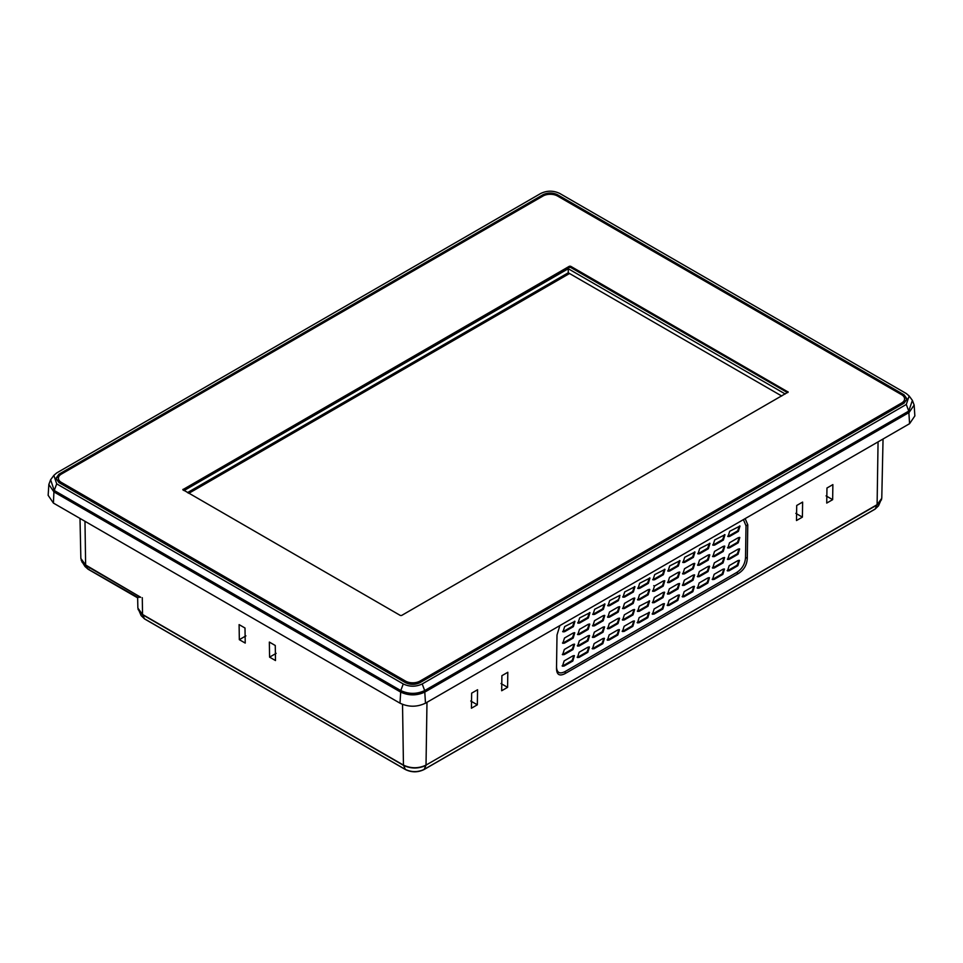 <?xml version="1.0" encoding="UTF-8"?>
<svg xmlns="http://www.w3.org/2000/svg" width="963" height="963" viewBox="0 0 963 963"><rect width="100%" height="100%" fill="white"/><g stroke="black" fill="none" stroke-linecap="round" stroke-linejoin="round"><path stroke-width="1.44" d="M187.532 492.599L568.266 272.782L781.727 396.01M184.029 490.576L568.266 268.737L785.218 393.987M568.266 272.782L568.266 268.737M188.796 493.321L569.53 273.504M188.038 492.887L568.784 273.071M907.026 399.501L904.064 395.829L557.505 195.742C552.678 193.455 547.851 193.455 543.024 195.742L58.936 475.228L55.974 478.9M58.418 478.25L58.418 479.405A10.256 5.922 0 0 0 61.415 483.595L405.483 682.237A10.256 5.922 0 0 0 419.988 682.237L901.573 404.195A10.256 5.922 0 0 0 904.582 400.006L904.582 398.851A10.256 5.922 180 0 1 901.573 403.04L419.988 681.082A10.256 5.922 180 0 1 405.483 681.082L61.415 482.439A10.256 5.922 180 0 1 58.418 478.25A10.256 5.922 180 0 1 61.415 474.061L543.012 196.019A10.256 5.922 180 0 1 557.517 196.019L901.573 394.661A10.256 5.922 180 0 1 904.582 398.851M137.637 597.253L140.694 597.253L85.779 565.546L87.886 569.025L137.637 597.253L137.865 608.062L142.536 614.466L144.438 618.776L405.351 769.413C411.61 772.338 417.87 772.338 424.117 769.413L875.211 508.982L878.509 505.828L875.042 509.162L423.961 769.593C417.81 772.543 411.658 772.543 405.519 769.593L144.594 618.956L141.14 615.622L144.438 618.776M84.973 521.296L85.635 564.992L140.694 597.253M826.964 488.012L832.875 484.606L832.646 499.665L826.736 503.071L826.964 488.012M826.073 495.873L832.646 499.665M802.396 517.131L796.485 520.538L796.714 505.479L802.624 502.072L802.396 517.131L795.823 513.339M507.585 687.341L501.675 690.748L501.904 675.689L507.814 672.282L507.585 687.341L501.013 683.537M477.335 704.808L471.425 708.214L471.653 693.155L477.564 689.749L477.335 704.808L470.751 701.016M745.169 518.612L747.782 524.823L747.276 558.384C746.915 564.968 743.918 570.048 738.284 573.599L565.197 673.534C559.563 676.471 556.674 674.81 556.506 668.515L557.011 634.966L559.876 625.589M743.424 519.611L746.012 525.822L747.782 524.823M564.679 626.576L574.947 621.328L573.346 626.648L564.595 631.704L562.97 631.836L564.679 626.576M579.678 617.909L589.946 612.661L588.345 617.993L579.594 623.049L577.969 623.169L579.678 617.909M594.677 609.254L604.957 604.006L603.356 609.326L594.604 614.382L592.979 614.514L594.677 609.254M609.687 600.587L619.943 595.339L618.354 600.671L609.603 605.715L607.978 605.847L609.687 600.587M624.686 591.92L634.954 586.684L633.353 592.004L624.602 597.06L622.977 597.192L624.686 591.92M639.685 583.265L649.965 578.017L648.364 583.349L639.613 588.393L637.988 588.525L639.685 583.265M654.696 574.598L664.964 569.362L663.363 574.682L654.611 579.738L652.986 579.87L654.696 574.598M669.694 565.943L679.962 560.695L678.361 566.015L669.61 571.071L667.985 571.203L669.694 565.943M684.693 557.276L694.973 552.028L693.372 557.36L684.621 562.416L682.996 562.536L684.693 557.276M699.704 548.621L709.972 543.373L708.371 548.693L699.62 553.749L697.994 553.881L699.704 548.621M714.702 539.954L724.97 534.706L723.369 540.038L714.618 545.094L712.993 545.214L714.702 539.954M729.701 531.287L739.981 526.051L738.38 531.371L729.629 536.427L728.004 536.56L729.701 531.287M58.936 475.228L58.936 474.217L55.938 478.394L58.936 482.571L405.495 682.659C410.322 684.922 415.149 684.922 419.976 682.659L904.064 403.172L907.062 398.995L904.064 394.818L904.064 395.829M557.505 195.742L557.505 194.731L904.064 394.818M557.505 194.731C552.678 192.48 547.851 192.48 543.024 194.731L543.024 195.742M58.936 474.217L543.024 194.731M239.33 639.673L239.101 624.614L244.999 628.02L245.228 643.079L239.33 639.673L245.902 635.869M275.49 660.546L269.58 657.139L269.351 642.08L275.262 645.487L275.49 660.546M269.58 657.139L276.152 653.347M540.797 193.443L56.709 472.929L53.856 475.373L56.709 483.859L403.268 683.947C409.576 686.944 415.896 686.944 422.203 683.947L906.291 404.46L909.144 395.974L906.291 393.53L559.732 193.443C553.424 190.445 547.104 190.445 540.797 193.443M909.144 395.974L912.382 400.367L914.152 405.062L914.85 415.932L909.578 423.684L425.49 703.171C416.991 707.203 408.481 707.203 399.982 703.171L53.422 503.083L48.15 495.331L48.848 484.461L53.916 491.9L53.422 503.083M747.276 558.384L745.531 557.348L746.012 525.822M745.531 557.348C745.145 563.945 742.148 569.013 736.526 572.576L738.284 573.599M565.197 673.534L565.209 671.488L736.526 572.576M565.209 671.488C559.599 674.413 556.698 672.74 556.518 666.468M639.083 622.748L637.458 622.868L639.167 617.608L649.435 612.36L647.834 617.692L639.083 622.748L637.145 622.543M617.909 629.874L619.426 629.682L617.849 635.002L609.073 640.07L607.448 640.19L609.158 634.93L617.909 629.874M632.92 621.219L634.436 621.027L632.835 626.347L624.084 631.403L622.459 631.535L624.156 626.275L632.92 621.219M602.91 638.541L604.427 638.349L602.826 643.669L594.075 648.725L592.45 648.857L594.159 643.597L602.91 638.541M572.901 655.863L574.417 655.671L572.829 661.003L564.077 666.047L562.44 666.179L564.149 660.919L572.901 655.863M587.899 647.208L589.428 647.016L587.827 652.336L579.076 657.392L577.451 657.524L579.148 652.252L587.899 647.208M648.268 589.657L649.784 589.464L648.183 594.797L639.432 599.841L637.807 599.973L639.516 594.713L648.268 589.657M588.249 624.301L589.777 624.108L588.176 629.441L579.425 634.497L577.8 634.617L579.497 629.357L588.249 624.301M618.09 618.427L619.606 618.234L618.005 623.567L609.254 628.622L607.629 628.743L609.338 623.482L618.09 618.427M633.088 609.772L634.605 609.579L633.004 614.9L624.253 619.955L622.628 620.088L624.337 614.827L633.088 609.772M573.081 644.416L574.598 644.223L572.997 649.556L564.246 654.599L562.621 654.732L564.33 649.471L573.081 644.416M639.263 611.288L637.638 611.421L639.336 606.16L649.616 600.912L648.015 606.245L639.263 611.288L637.325 611.096M603.259 615.646L604.776 615.453L603.175 620.774L594.424 625.83L592.799 625.962L594.508 620.702L603.259 615.646M603.079 627.094L604.608 626.901L603.007 632.222L594.255 637.277L592.63 637.41L594.327 632.149L603.079 627.094M573.25 632.968L574.767 632.775L573.178 638.096L564.426 643.152L562.789 643.284L564.499 638.024L573.25 632.968M588.08 635.761L589.597 635.568L587.996 640.889L579.245 645.944L577.619 646.077L579.329 640.804L588.08 635.761M618.258 606.979L619.775 606.786L618.186 612.119L609.435 617.175L607.797 617.295L609.507 612.035L618.258 606.979M633.269 598.324L634.786 598.131L633.185 603.452L624.433 608.508L622.808 608.64L624.505 603.38L633.269 598.324M663.098 592.45L664.614 592.257L663.013 597.578L654.262 602.633L652.637 602.766L654.346 597.493L663.098 592.45M708.274 555.013L709.791 554.82L708.202 560.141L699.451 565.197L697.814 565.329L699.523 560.069L708.274 555.013M738.103 549.139L739.632 548.946L738.031 554.267L729.28 559.322L727.655 559.455L729.352 554.194L738.103 549.139M693.276 563.668L694.792 563.475L693.191 568.808L684.44 573.864L682.815 573.996L684.524 568.724L693.276 563.668M738.284 537.691L739.801 537.498L738.2 542.819L729.448 547.875L727.823 548.007L729.533 542.747L738.284 537.691M708.106 566.461L709.623 566.268L708.022 571.589L699.27 576.644L697.645 576.777L699.355 571.516L708.106 566.461M678.265 572.335L679.794 572.142L678.193 577.463L669.441 582.519L667.816 582.651L669.514 577.391L678.265 572.335M723.285 546.346L724.802 546.153L723.201 551.486L714.45 556.542L712.825 556.662L714.522 551.402L723.285 546.346M678.096 583.783L679.613 583.59L678.048 588.899L669.261 593.966L667.636 594.099L669.345 588.838L678.096 583.783M723.105 557.794L724.621 557.601L723.02 562.934L714.269 567.989L712.644 568.11L714.353 562.849L723.105 557.794M693.095 575.128L694.624 574.935L693.023 580.256L684.272 585.311L682.647 585.444L684.344 580.171L693.095 575.128M663.266 581.002L664.783 580.809L663.194 586.13L654.443 591.186L652.806 591.318L654.515 586.046L663.266 581.002M662.917 603.897L664.434 603.705L662.845 609.025L654.094 614.081L652.457 614.213L654.166 608.941L662.917 603.897M722.936 569.241L724.453 569.049L722.852 574.381L714.101 579.437L712.476 579.57L714.173 574.297L722.936 569.241M677.916 595.23L679.445 595.038L677.844 600.37L669.092 605.414L667.467 605.546L669.165 600.286L677.916 595.23M707.925 577.908L709.442 577.716L707.853 583.036L699.102 588.092L697.465 588.224L699.174 582.964L707.925 577.908M737.935 560.586L739.452 560.394L737.851 565.714L729.099 570.77L727.474 570.903L729.184 565.642L737.935 560.586M692.927 586.575L694.443 586.383L692.842 591.703L684.091 596.759L682.466 596.891L684.175 591.619L692.927 586.575M738.38 531.371L737.634 530.89L739.536 525.942M737.634 530.89L728.871 535.946L729.629 536.427M727.691 536.235L728.871 535.946M723.369 540.038L722.623 539.557L724.537 534.597M722.623 539.557L713.872 544.613L714.618 545.094M712.68 544.889L713.872 544.613M708.371 548.693L707.624 548.224L709.526 543.264M707.624 548.224L698.873 553.268L699.62 553.749M697.681 553.556L698.873 553.268M693.372 557.36L692.626 556.879L694.528 551.919M692.626 556.879L683.874 561.935L684.621 562.416M682.683 562.223L683.874 561.935M678.361 566.015L677.615 565.546L679.529 560.586M677.615 565.546L668.864 570.59L669.61 571.071M667.672 570.878L668.864 570.59M663.363 574.682L662.616 574.201L664.518 569.241M662.616 574.201L653.865 579.257L654.611 579.738M652.673 579.545L653.865 579.257M648.364 583.349L647.618 582.868L649.519 577.908M647.618 582.868L638.854 587.924L639.613 588.393M637.675 588.2L638.854 587.924M633.353 592.004L632.607 591.523L634.521 586.575M632.607 591.523L623.855 596.579L624.602 597.06M622.664 596.867L623.855 596.579M618.065 599.865L619.606 597.626M617.608 600.19L608.857 605.246L609.603 605.715M607.665 605.522L608.857 605.246M603.356 609.326L602.597 608.857L604.511 603.897M602.597 608.857L593.846 613.9L594.604 614.382M592.666 614.189L593.846 613.9M588.345 617.993L587.599 617.512L589.512 612.552M587.599 617.512L578.847 622.567L579.594 623.049M577.656 622.844L578.847 622.567M573.346 626.648L572.6 626.179L574.502 621.219M572.6 626.179L563.849 631.222L564.595 631.704M562.657 631.511L563.849 631.222M647.834 617.692L647.088 617.211L649.002 612.251M647.088 617.211L638.337 622.267M617.849 635.002L617.078 634.533L618.992 629.573M617.078 634.533L608.327 639.588L609.073 640.07M607.135 639.877L608.327 639.588M632.835 626.347L632.089 625.878L633.991 620.918M632.089 625.878L623.338 630.921L624.084 631.403M622.146 631.21L623.338 630.921M602.826 643.669L602.08 643.2L603.994 638.24M602.08 643.2L593.328 648.255L594.075 648.725M592.137 648.532L593.328 648.255M572.829 661.003L572.07 660.522L573.984 655.562M572.07 660.522L563.319 665.577L564.077 666.047M562.127 665.854L563.319 665.577M587.827 652.336L587.081 651.855L588.983 646.895M587.081 651.855L578.33 656.91L579.076 657.392M577.138 657.199L578.33 656.91M648.183 594.797L647.437 594.315L649.351 589.356M647.437 594.315L638.686 599.371L639.432 599.841M637.494 599.648L638.686 599.371M588.176 629.441L587.43 628.959L589.332 624M587.43 628.959L578.679 634.015L579.425 634.497M577.487 634.304L578.679 634.015M617.283 623.097L619.173 618.126M618.005 623.567L617.259 623.085L608.508 628.141L609.254 628.622M607.316 628.418L608.508 628.141M633.004 614.9L632.258 614.43L634.172 609.471M632.258 614.43L623.506 619.474L624.253 619.955M622.315 619.763L623.506 619.474M572.997 649.556L572.251 649.074L574.153 644.115M572.251 649.074L563.499 654.13L564.246 654.599M562.308 654.407L563.499 654.13M648.015 606.245L647.268 605.763L649.17 600.804M647.268 605.763L638.505 610.819M603.175 620.774L602.429 620.304L604.343 615.345M602.429 620.304L593.677 625.348L594.424 625.83M592.486 625.637L593.677 625.348M603.007 632.222L602.248 631.752L604.162 626.793M602.248 631.752L593.497 636.796L594.255 637.277M592.317 637.085L593.497 636.796M573.178 638.096L572.419 637.626L574.333 632.667M572.419 637.626L563.668 642.682L564.426 643.152M562.476 642.959L563.668 642.682M587.996 640.889L587.249 640.407L589.163 635.448M587.249 640.407L578.498 645.463L579.245 645.944M577.306 645.752L578.498 645.463M618.186 612.119L617.427 611.637L619.341 606.678M617.427 611.637L608.676 616.693L609.435 617.175M607.484 616.97L608.676 616.693M633.185 603.452L632.438 602.97L634.34 598.023M632.438 602.97L623.687 608.026L624.433 608.508M622.495 608.315L623.687 608.026M663.013 597.578L662.267 597.096L664.169 592.149M662.267 597.096L653.516 602.152L654.262 602.633M652.324 602.441L653.516 602.152M708.202 560.141L707.444 559.672L709.358 554.712M707.444 559.672L698.693 564.715L699.451 565.197M697.501 565.004L698.693 564.715M738.031 554.267L737.285 553.797L739.187 548.838M737.285 553.797L728.522 558.841L729.28 559.322M727.342 559.13L728.522 558.841M693.191 568.808L692.445 568.326L694.359 563.367M692.445 568.326L683.694 573.382L684.44 573.864M682.502 573.671L683.694 573.382M738.2 542.819L737.453 542.35L739.367 537.39M737.453 542.35L728.702 547.393L729.448 547.875M727.51 547.682L728.702 547.393M708.022 571.589L707.275 571.119L709.177 566.16M707.275 571.119L698.524 576.163L699.27 576.644M697.332 576.452L698.524 576.163M678.193 577.463L677.446 576.993L679.348 572.034M677.446 576.993L668.695 582.049L669.441 582.519M667.503 582.326L668.695 582.049M723.201 551.486L722.455 551.005L724.357 546.045M722.455 551.005L713.703 556.06L714.45 556.542M712.512 556.337L713.703 556.06M678.048 588.899L677.266 588.441L679.18 583.482M677.266 588.441L668.515 593.497L669.261 593.966M667.323 593.774L668.515 593.497M723.02 562.934L722.274 562.452L724.188 557.493M722.274 562.452L713.523 567.508L714.269 567.989M712.331 567.797L713.523 567.508M693.023 580.256L692.277 579.774L694.179 574.815M692.277 579.774L683.525 584.83L684.272 585.311M682.334 585.119L683.525 584.83M663.194 586.13L662.436 585.648L664.35 580.689M662.436 585.648L653.684 590.704L654.443 591.186M652.493 590.993L653.684 590.704M654.515 586.046L653.769 585.66M662.845 609.025L662.087 608.544L664.001 603.596M662.087 608.544L653.335 613.6L654.094 614.081M652.144 613.888L653.335 613.6M722.852 574.381L722.106 573.9L724.007 568.94M722.106 573.9L713.354 578.956L714.101 579.437M712.163 579.245L713.354 578.956M677.844 600.37L677.097 599.889L678.999 594.929M677.097 599.889L668.346 604.945L669.092 605.414M667.154 605.221L668.346 604.945M707.853 583.036L707.095 582.567L709.009 577.607M707.095 582.567L698.344 587.623L699.102 588.092M697.152 587.899L698.344 587.623M737.851 565.714L737.104 565.245L739.018 560.285M737.104 565.245L728.353 570.289L729.099 570.77M727.161 570.578L728.353 570.289M692.842 591.703L692.096 591.222L694.01 586.262M692.096 591.222L683.345 596.278L684.091 596.759M682.153 596.566L683.345 596.278M400.355 615.465L182.814 489.661L569.386 266.257L570.638 266.257L788.191 392.073L401.607 615.465L400.355 615.465M183.439 490.239L569.386 267.413L570.638 267.413L787.553 392.651M138.082 609.471L142.596 614.743L403.509 765.38C410.996 768.883 418.484 768.883 425.959 765.38L424.117 769.413M405.351 769.413L403.449 765.104C410.972 768.618 418.496 768.618 426.019 765.104L877.052 504.949L881.554 499.677M875.211 508.982L877.1 504.672L881.771 498.268L878.509 505.828M142.283 597.686L142.536 614.466L403.449 765.104L402.534 704.386M426.982 702.316L426.019 765.104L877.1 504.672L878.063 441.885M85.635 564.992L82.18 562.368L80.856 558.444L85.635 564.992M88.993 569.169L87.886 569.025L88.993 569.169M81.229 560.322L84.949 566.437L87.886 569.025M56.709 483.859L54.229 490.48L50.618 479.767L48.848 484.461M914.152 405.062L909.084 412.501L424.996 691.988C416.823 695.816 408.649 695.816 400.476 691.988L53.916 491.9L54.229 490.48L400.789 690.567L403.268 683.947M422.203 683.947L424.683 690.567C416.714 694.287 408.757 694.287 400.789 690.567L399.982 703.171M425.49 703.171L424.683 690.567L908.771 411.081L906.291 404.46M912.382 400.367L908.771 411.081L909.578 423.684M787.927 392.435L787.927 391.712M570.638 266.257L570.638 267.413M569.386 267.413L569.386 266.257M183.066 489.3L183.066 490.023M901.573 404.195L901.573 403.04M419.988 681.082L419.988 682.237M405.483 682.237L405.483 681.082M61.415 482.439L61.415 483.595M141.14 615.622L137.865 608.062M883.047 439.008L881.771 498.268M137.757 597.915L88.115 569.253L84.949 566.437M80.001 518.431L80.856 558.444M53.856 475.373L50.618 479.767"/></g></svg>
